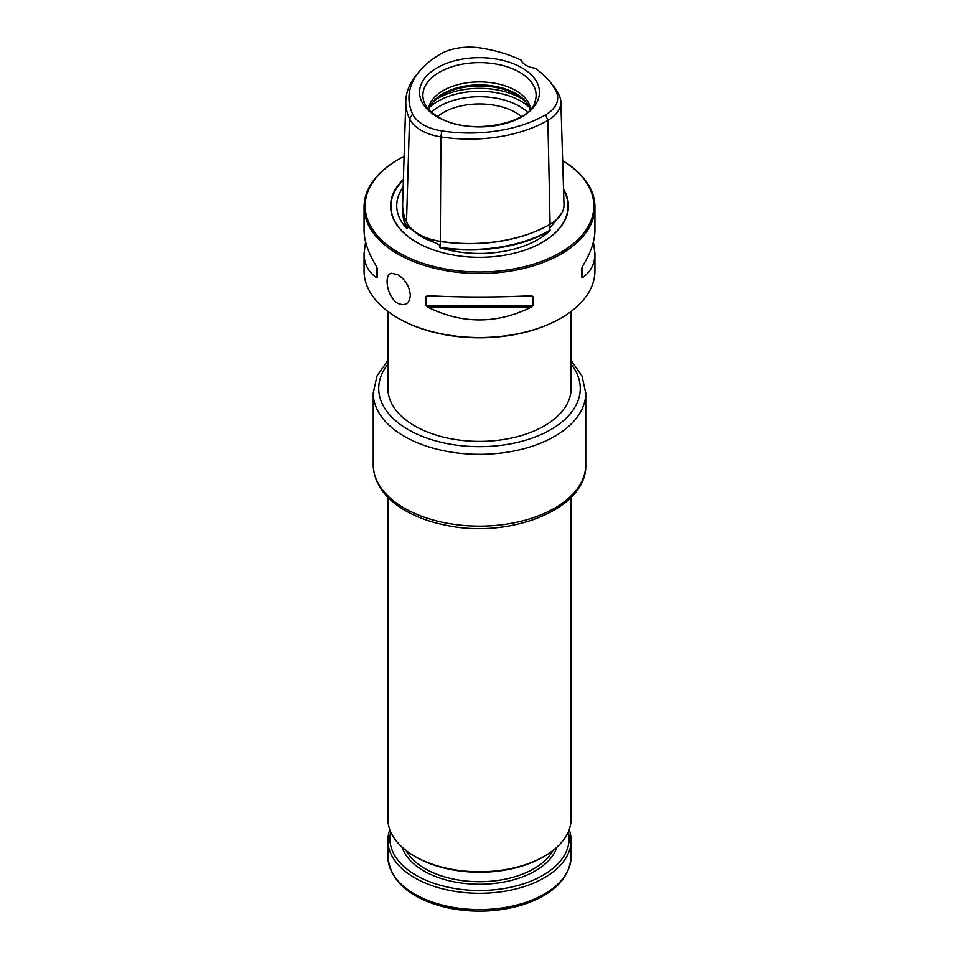 <?xml version="1.0" encoding="UTF-8"?>
<svg xmlns="http://www.w3.org/2000/svg" width="959" height="959" viewBox="0 0 959 959"><rect width="100%" height="100%" fill="white"/><g stroke="black" fill="none" stroke-linecap="round" stroke-linejoin="round"><path stroke-width="1.44" d="M387.892 311.447L387.892 388.491A91.608 52.889 -0 0 0 479.5 441.38A91.608 52.889 -0 0 0 571.108 388.491L571.108 311.447M530.615 109.002A51.306 29.621 0 0 0 479.5 81.899A51.306 29.621 0 0 0 428.385 109.002M549.387 81.083L552.252 84.536A110.705 63.917 180 0 1 559.349 95.612A44.378 25.617 180 0 1 560.859 101.798A44.378 25.617 180 0 1 547.865 120.366A110.705 63.917 180 0 1 440.936 136.909A44.378 25.617 180 0 1 409.553 118.784A110.705 63.917 180 0 1 405.801 101.115A110.705 63.917 180 0 1 416.662 74.622L419.515 71.17A107.528 62.083 0 0 0 412.622 114.073A41.201 23.783 0 0 0 441.763 130.892A107.528 62.083 0 0 0 545.623 114.828A41.201 23.783 0 0 0 556.292 91.848A107.528 62.083 0 0 0 549.387 81.083A107.528 62.083 0 0 0 535.062 68.197A18.317 10.573 0 0 1 521.228 60.201A107.528 62.083 0 0 0 480.255 47.95A41.201 23.783 0 0 0 440.457 54.112A107.528 62.083 0 0 0 419.515 71.17M397.877 274.61L391.344 273.255C383.588 274.694 386.885 296.954 397.877 303.392C405.405 306.329 409.565 303.607 410.332 295.24C409.565 286.573 405.405 279.704 397.877 274.61M404.111 156.353A114.325 66.003 0 0 0 398.656 159.302L397.877 159.757A115.428 66.639 0 0 0 364.072 206.88A115.428 66.639 0 0 0 397.877 254.003A115.428 66.639 0 0 0 523.674 268.448A115.428 66.639 0 0 0 594.928 206.88A115.428 66.639 0 0 0 562.657 160.656M594.928 206.88L594.928 230.388C594.856 240.949 590.756 252.84 582.652 266.087L581.741 268.412L581.741 277.223L582.652 277.487C590.756 271.888 594.856 263.845 594.928 253.368L594.928 270.906A115.428 66.639 180 0 1 561.123 318.028A115.428 66.639 180 0 1 397.877 318.028L397.877 318.028A115.428 66.639 180 0 1 364.072 270.906L364.072 253.368C364.144 263.845 368.244 271.888 376.348 277.487L377.259 277.223L377.259 268.412L376.348 266.087C368.244 252.84 364.144 240.949 364.072 230.388L364.072 206.88M425.916 296.499L425.916 305.31L427.702 307.132C462.238 324.178 496.762 324.178 531.298 307.132L533.084 305.31L533.084 296.499L531.298 295.732C496.762 297.458 462.238 297.458 427.702 295.732L425.916 296.499L445.767 296.499M365.595 241.884L364.072 253.368M594.928 253.368L593.405 241.884M403.128 210.956A113.354 65.44 0 0 0 406.988 228.038A47.027 27.152 0 0 0 407.131 228.338L407.048 226.06L419.275 235.339L440.265 245.24L439.737 247.158A47.027 27.152 0 0 0 440.253 247.242A113.354 65.44 0 0 0 549.747 230.304A47.027 27.152 0 0 0 550.118 230.076L549.699 228.302L562.07 212.634M549.855 230.831A82.762 47.782 180 0 1 440.361 247.77A113.725 65.656 0 0 0 549.855 230.831L550.118 230.076M402.852 208.846A113.725 65.656 0 0 0 406.58 228.278L407.131 228.338M406.58 228.278A82.762 47.782 180 0 1 403.164 187.221M521.9 116.758A59.961 34.62 180 0 1 437.1 116.758A59.961 34.62 180 0 1 437.1 67.801A59.961 34.62 180 0 1 521.9 67.801A59.961 34.62 180 0 1 521.9 116.758M405.801 101.115L402.66 203.716A113.845 65.727 0 0 0 406.52 221.889A47.518 27.439 0 0 0 418.819 234.188A47.518 27.439 0 0 0 440.121 241.284A113.845 65.727 0 0 0 550.094 224.274L550.094 224.274A47.518 27.439 0 0 0 564 204.387L560.859 101.798M521.408 116.483A51.306 29.621 0 0 0 437.592 116.483M526.887 103.164A52.565 30.352 0 0 0 479.5 85.962A52.565 30.352 0 0 0 432.113 103.164M530.087 109.59A51.306 29.621 0 0 0 526.335 102.421A51.306 29.621 0 0 0 479.5 84.895A51.306 29.621 0 0 0 432.665 102.421A51.306 29.621 0 0 0 428.913 109.59M419.059 234.32A46.859 27.056 0 0 0 419.287 234.452A46.859 27.056 0 0 0 440.301 241.452A113.186 65.344 0 0 0 549.627 224.55L549.699 228.302M550.094 224.274L547.865 120.366L545.623 114.828M439.737 247.158L440.361 247.77M407.143 223.099L407.048 226.06L408.534 227.283M403.403 179.429A88.911 51.33 0 0 0 416.626 242.279A88.911 51.33 0 0 0 542.374 242.279A88.911 51.33 0 0 0 563.532 189.211M561.123 318.028L560.344 318.472A114.325 66.003 180 0 1 398.656 318.472L397.877 318.028M398.656 159.302A114.325 66.003 0 0 0 398.656 252.649A114.325 66.003 0 0 0 559.157 253.32A114.325 66.003 0 0 0 562.657 160.68M387.892 497.301L387.892 818.878A91.608 52.889 0 0 0 414.72 856.279L416.146 857.106A89.595 51.726 0 0 0 542.854 857.106L544.28 856.279A91.608 52.889 0 0 0 571.108 818.878L571.108 497.301M416.146 857.106L414.72 856.279A91.608 52.889 0 0 0 544.28 856.279M569.19 829.655A91.608 52.889 180 0 1 571.108 840.42A91.608 52.889 180 0 1 479.5 893.309A91.608 52.889 180 0 1 387.892 840.42A91.608 52.889 180 0 1 389.81 829.655M568.291 831.885A89.595 51.726 180 0 1 479.5 890.503A89.595 51.726 180 0 1 390.709 831.885M535.098 101.498A56.617 32.69 0 0 0 479.5 62.623A56.617 32.69 0 0 0 423.902 101.498C425.688 107.06 430.543 112.227 438.455 116.998C467.752 136.43 531.034 123.891 535.098 101.498M440.253 246.954L440.181 247.59M412.622 114.073L409.553 118.784L406.52 221.889M441.763 130.892L440.936 136.909L440.265 245.24M527.462 112.119A56.485 32.606 0 0 0 431.538 112.119M529.188 107.144A58.631 33.853 0 0 0 429.812 107.144M524.058 100.204A58.631 33.853 0 0 0 434.942 100.204M419.275 235.339L420.569 236.094A83.337 48.118 0 0 0 435.818 243.035M542.231 242.351A88.516 51.103 0 0 0 563.568 190.29M403.379 180.208A88.516 51.103 0 0 0 416.769 242.351M376.348 266.087L376.348 277.487M513.233 296.499L533.084 296.499M425.916 305.31L533.084 305.31M427.702 307.132L531.298 307.132M582.652 277.487L582.652 266.087M556.292 91.848L559.349 95.612M585.769 464.779C587.399 508.558 511.075 538.982 446.774 525.412C429.932 522.152 415.319 516.733 402.936 509.157C383.768 497.182 373.866 482.389 373.231 464.779A106.269 61.352 -0 0 0 479.5 526.131A106.269 61.352 -0 0 0 585.769 464.779L585.769 392.974A106.269 61.352 180 0 1 567.476 427.39A106.269 61.352 180 0 1 448.332 451.629A106.269 61.352 180 0 1 373.231 392.974L377.031 375.916L387.892 360.452M571.108 364.252A100.767 58.175 180 0 1 562.933 421.121A100.767 58.175 180 0 1 430.076 439.186A100.767 58.175 180 0 1 387.892 364.252M562.262 879.391A89.774 51.834 180 0 1 416.014 895.958M387.892 856.723C390.397 881.908 410.572 898.991 448.428 907.969C473.35 912.98 497.625 912.069 521.264 905.236C552.78 895.131 569.394 878.959 571.108 856.723A91.608 52.889 180 0 1 479.5 909.611A91.608 52.889 180 0 1 387.892 856.723L387.892 840.42M556.939 847.133A78.782 45.481 180 0 1 479.5 884.258A78.782 45.481 180 0 1 402.061 847.133M552.983 850.465A76.948 44.426 180 0 1 425.089 868.698A76.948 44.426 180 0 1 406.017 850.465M571.108 360.452L581.969 375.916L585.769 392.974M373.231 464.779L373.231 392.974M571.108 856.723L571.108 840.42"/></g></svg>
